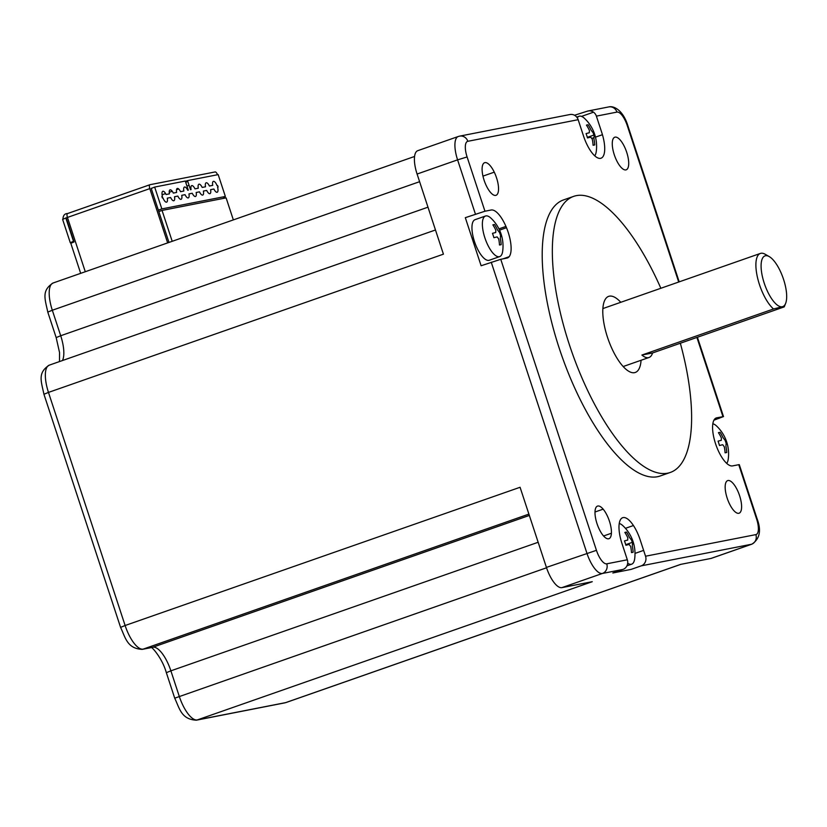 <?xml version="1.0" encoding="UTF-8"?>
<svg xmlns="http://www.w3.org/2000/svg" width="827" height="827" viewBox="0 0 827 827"><rect width="100%" height="100%" fill="white"/><g stroke="black" fill="none" stroke-linecap="round" stroke-linejoin="round"><path stroke-width="1.24" d="M680.342 343.236A146.255 53.124 -109.3 0 1 670.294 472.455A146.255 53.124 -109.3 0 1 667.606 473.189A146.255 53.124 -109.3 0 1 570.589 348.343A146.255 53.124 -109.3 0 1 573.659 196.371A146.255 53.124 -109.3 0 1 576.357 195.637A146.255 53.124 -109.3 0 1 660.856 288.272M620.788 302.3A40.306 14.638 70.7 0 0 604.279 301.39A40.306 14.638 70.7 0 0 607.483 337.251A40.306 14.638 70.7 0 0 627.786 370.661A40.306 14.638 70.7 0 0 641.07 360.262M573.659 196.371L563.538 199.917A146.255 53.124 70.7 0 0 560.458 351.888A146.255 53.124 70.7 0 0 657.475 476.724A146.255 53.124 70.7 0 0 660.163 476.001L670.294 472.455M645.546 556.22L640.16 539.835A25.337 9.2 70.7 0 0 623.144 517.578A25.337 9.2 70.7 0 0 621.935 543.401L627.321 559.786A7.681 7.143 78.9 0 1 622.969 569.431L612.838 572.977L631.063 569.41L641.194 565.864A7.681 7.143 -101.1 0 0 645.546 556.22L755.868 534.614A15.351 5.582 -109.3 0 0 756.602 518.963L738.759 464.691L739.297 464.65L757.139 518.922L756.602 518.963M500.759 259.306L506.961 258.086A25.337 9.2 70.7 0 0 508.171 232.263A25.337 9.2 70.7 0 0 491.155 210.006L484.953 211.226L465.312 217.677L481.118 265.756L500.759 259.306L596.443 550.327A15.351 5.582 -109.3 0 0 606.749 563.818L627.321 559.786M458.696 136.383A7.681 7.143 78.9 0 1 459.616 136.135L569.927 114.529A7.681 7.143 78.9 0 1 578.156 119.698L583.542 136.083A25.337 9.2 70.7 0 0 600.557 158.339A25.337 9.2 70.7 0 0 601.767 132.516L596.381 116.131A7.681 7.143 -101.1 0 0 588.152 110.963A7.681 7.143 -101.1 0 0 587.232 111.211L574.517 115.263M713.928 420.188L723.491 416.57L716.74 417.821A25.337 9.2 70.7 0 0 715.531 443.654A25.337 9.2 70.7 0 0 732.546 465.901L738.759 464.691M727.171 498.123A17.274 6.275 70.7 0 0 739.09 513.216A17.274 6.275 70.7 0 0 739.596 495.693A17.274 6.275 70.7 0 0 727.677 480.601A17.274 6.275 70.7 0 0 727.171 498.123M597.001 523.615A17.274 6.275 70.7 0 0 608.61 538.791A17.274 6.275 70.7 0 0 609.427 521.186A17.274 6.275 70.7 0 0 597.828 506.01A17.274 6.275 70.7 0 0 597.001 523.615M626.701 152.292A17.274 6.275 70.7 0 0 615.092 137.127A17.274 6.275 70.7 0 0 614.275 154.732A17.274 6.275 70.7 0 0 625.874 169.907A17.274 6.275 70.7 0 0 626.701 152.292M496.531 177.784A17.274 6.275 70.7 0 0 484.922 162.619A17.274 6.275 70.7 0 0 484.105 180.224A17.274 6.275 70.7 0 0 495.704 195.399A17.274 6.275 70.7 0 0 496.531 177.784M484.953 211.226L467.1 156.954L457.589 159.859A23.032 8.363 -109.3 0 1 458.272 136.496L417.759 150.679A23.032 8.363 70.7 0 0 417.087 174.042L443.427 254.168L48.473 392.411L125.115 625.512L520.069 487.279L546.42 567.405A23.032 8.363 70.7 0 0 561.884 587.635L592.266 581.691L197.312 719.924L285.677 702.619L680.621 564.386L711.003 558.432A23.032 8.363 70.7 0 0 711.427 558.318L751.929 544.145A23.032 8.363 -109.3 0 1 751.505 544.259L641.194 565.864M65.126 218.287L65.819 217.966L73.479 241.277L70.285 242.735L62.625 219.424L65.126 218.287L62.914 219.3C63.1 215.475 64.64 213.562 67.556 213.552A3.835 1.396 70.7 0 0 67.442 217.439L65.829 218.018M70.285 242.735L72.497 242.301L72.331 241.804M167.654 242.89L149.811 188.618A3.835 1.396 -109.3 0 1 149.925 184.721A3.835 1.396 -109.3 0 1 149.987 184.7L215.154 171.933A3.835 1.396 -109.3 0 1 217.532 174.745M151.227 188.463L154.659 187.057L161.844 208.911L158.35 210.13M152.013 188.184L151.186 188.339L168.977 242.435M224.737 196.588L225.213 198.046M223.828 198.315L223.352 196.857M187.646 181.01L185.434 181.444M154.659 187.057L185.31 181.051L188.298 190.158L187.75 190.262A5.758 2.088 70.7 0 0 184.597 187.005A5.758 2.088 70.7 0 0 183.842 191.027L180.534 191.678A5.758 2.088 70.7 0 0 177.381 188.422A5.758 2.088 70.7 0 0 176.627 192.443L173.308 193.094A5.758 2.088 70.7 0 0 170.166 189.828A5.758 2.088 70.7 0 0 169.411 193.859L166.093 194.51A5.758 2.088 70.7 0 0 162.94 191.244A5.758 2.088 70.7 0 0 162.443 196.381L161.875 196.495L162.361 197.953L162.929 197.839A5.758 2.088 70.7 0 0 166.537 202.17A5.758 2.088 70.7 0 0 167.292 198.149L170.61 197.498A5.758 2.088 70.7 0 0 173.753 200.765A5.758 2.088 70.7 0 0 174.507 196.733L177.826 196.082A5.758 2.088 70.7 0 0 180.979 199.348A5.758 2.088 70.7 0 0 181.733 195.317L185.041 194.676A5.758 2.088 70.7 0 0 188.194 197.932A5.758 2.088 70.7 0 0 188.949 193.911L192.257 193.26A5.758 2.088 70.7 0 0 195.41 196.516A5.758 2.088 70.7 0 0 196.164 192.495L199.483 191.843A5.758 2.088 70.7 0 0 202.636 195.1A5.758 2.088 70.7 0 0 203.39 191.078L206.698 190.427A5.758 2.088 70.7 0 0 209.851 193.694A5.758 2.088 70.7 0 0 210.606 189.662L213.914 189.021A5.758 2.088 70.7 0 0 217.067 192.278A5.758 2.088 70.7 0 0 217.563 187.14L218.132 187.026L217.656 185.568L217.087 185.682A5.758 2.088 70.7 0 0 213.48 181.351A5.758 2.088 70.7 0 0 212.725 185.372L209.407 186.023A5.758 2.088 70.7 0 0 206.254 182.767A5.758 2.088 70.7 0 0 205.499 186.788L202.191 187.44A5.758 2.088 70.7 0 0 199.038 184.173A5.758 2.088 70.7 0 0 198.284 188.205L194.965 188.856A5.758 2.088 70.7 0 0 191.823 185.589A5.758 2.088 70.7 0 0 191.068 189.621L190.51 189.724L187.522 180.617L185.413 181.361M161.844 208.911L225.357 196.464L218.173 174.611L187.522 180.617M80.674 273.334L70.812 243.334L74.048 241.939L66.15 217.904M158.815 211.547L162.051 210.42L172.202 241.298M162.051 210.42L226.112 197.87L233.348 219.899M631.259 539.421A21.492 7.805 -109.3 0 1 632.314 542.367L625.729 544.673M632.314 542.367A21.492 7.805 -109.3 0 1 632.769 543.784M619.247 523.512A21.492 7.805 -109.3 0 1 623.031 525.817A38.383 38.383 0 0 1 634.64 558.969A21.492 7.805 -109.3 0 1 631.683 564.169A21.492 7.805 -109.3 0 1 627.693 563.218M625.894 545.272A38.321 1.871 -18.2 0 1 629.13 544.466L630.681 546.492A38.321 35.654 78.9 0 1 631.477 552.57A37.267 5.189 9.9 0 0 633.131 552.24A38.321 35.654 -101.1 0 0 632.335 546.171L632.448 543.825A38.321 1.871 -18.2 0 1 633.534 543.773A37.267 36.791 54.1 0 0 632.097 539.4A38.321 1.871 161.8 0 0 631.011 539.452L629.461 537.426A38.321 35.654 -101.1 0 0 626.515 532.102A37.267 8.342 133.3 0 0 624.861 532.433A38.321 35.654 78.9 0 1 627.807 537.757L627.693 540.103A38.321 1.871 161.8 0 0 624.457 540.899A37.267 23.259 74 0 1 625.222 543.07A37.267 23.259 74 0 1 625.894 545.272M499.27 231.849A21.492 7.805 -109.3 0 1 500.325 234.796A21.492 7.805 -109.3 0 1 500.78 236.212M502.651 251.398A21.492 7.805 -109.3 0 1 499.694 256.597A21.492 7.805 -109.3 0 1 484.87 237.825A21.492 7.805 -109.3 0 1 485.49 216.023A21.492 7.805 -109.3 0 1 491.052 218.245A38.383 38.383 0 0 1 502.651 251.398M499.694 256.597L489.284 260.247A21.492 7.805 -109.3 0 1 474.45 241.474A21.492 7.805 -109.3 0 1 475.08 219.672L485.49 216.023M492.871 224.861A38.321 35.654 78.9 0 1 495.818 230.185L495.704 232.532A38.321 1.871 161.8 0 0 492.468 233.328A37.267 23.259 74 0 1 493.233 235.499A37.267 23.259 74 0 1 493.905 237.7A38.321 1.871 -18.2 0 1 497.141 236.904L498.691 238.931A38.321 35.654 78.9 0 1 499.487 244.999A37.267 5.189 9.9 0 0 501.152 244.678A38.321 35.654 -101.1 0 0 500.345 238.6L500.459 236.253A38.321 1.871 -18.2 0 1 501.544 236.202A37.267 36.791 54.1 0 0 500.108 231.839A38.321 1.871 161.8 0 0 499.022 231.88L497.472 229.865A38.321 35.654 -101.1 0 0 494.525 224.541A37.267 8.342 133.3 0 0 492.871 224.861M577.277 117.847A21.492 7.805 -109.3 0 1 579.086 116.266A21.492 7.805 -109.3 0 1 584.637 118.499A38.383 38.383 0 0 1 596.236 151.641A21.492 7.805 -109.3 0 1 594.716 155.807M592.866 132.103A21.492 7.805 -109.3 0 1 593.92 135.049A21.492 7.805 -109.3 0 1 594.365 136.465M587.325 137.354L593.92 135.049M586.457 125.115A38.321 35.654 78.9 0 1 589.403 130.428L589.3 132.775A38.321 1.871 161.8 0 0 586.064 133.581A37.267 23.259 74 0 1 586.829 135.742A37.267 23.259 74 0 1 587.501 137.944A38.321 1.871 -18.2 0 1 590.736 137.148L592.277 139.174A38.321 35.654 78.9 0 1 593.083 145.242A37.267 5.189 9.9 0 0 594.737 144.921A38.321 35.654 -101.1 0 0 593.941 138.853L594.044 136.496A38.321 1.871 -18.2 0 1 595.13 136.455A37.267 36.791 54.1 0 0 593.693 132.082A38.321 1.871 161.8 0 0 592.608 132.134L591.067 130.108A38.321 35.654 -101.1 0 0 588.121 124.784A37.267 8.342 133.3 0 0 586.457 125.115M724.855 439.664A21.492 7.805 -109.3 0 1 725.91 442.61A21.492 7.805 -109.3 0 1 726.354 444.037M712.843 423.765A21.492 7.805 -109.3 0 1 716.627 426.07A38.383 38.383 0 0 1 728.225 459.212A21.492 7.805 -109.3 0 1 726.706 463.378M718.446 432.676A38.321 35.654 78.9 0 1 721.392 438L721.289 440.346A38.321 1.871 161.8 0 0 718.053 441.142A37.267 23.259 74 0 1 718.808 443.313A37.267 23.259 74 0 1 719.49 445.515A38.321 1.871 -18.2 0 1 722.726 444.719L724.266 446.745A38.321 35.654 78.9 0 1 725.072 452.814A37.267 5.189 9.9 0 0 726.726 452.493A38.321 35.654 -101.1 0 0 725.93 446.415L726.034 444.068A38.321 1.871 -18.2 0 1 727.119 444.027A37.267 36.791 54.1 0 0 725.682 439.654A38.321 1.871 161.8 0 0 724.597 439.695L723.056 437.679A38.321 35.654 -101.1 0 0 720.11 432.356A37.267 8.342 133.3 0 0 718.446 432.676M641.897 355.052A30.713 11.154 70.7 0 0 648.44 357.646A30.713 11.154 70.7 0 0 648.999 357.491A30.713 11.154 70.7 0 0 652.586 352.953L784.234 306.879L782.27 306.745A26.867 9.759 -109.3 0 1 764.22 283.134A26.867 9.759 -109.3 0 1 765.502 255.75A26.867 9.759 -109.3 0 1 769.296 256.628A26.867 9.759 -109.3 0 1 783.551 279.35A26.867 9.759 -109.3 0 1 785.65 303.344A26.867 9.759 -109.3 0 1 782.27 306.745L773.545 308.967L641.897 355.052L652.586 352.953M773.545 308.967A30.713 11.154 -109.3 0 1 759.465 284.591A30.713 11.154 -109.3 0 1 760.364 253.444A30.713 11.154 -109.3 0 1 760.923 253.289A30.713 11.154 -109.3 0 1 765.275 254.302L769.296 256.628M785.65 303.344L784.234 306.879M467.1 156.954A15.351 5.582 -109.3 0 1 467.834 141.303L578.156 119.698M678.698 282.028L627.269 125.59A15.351 5.582 -109.3 0 0 616.952 112.1L596.381 116.131M722.943 416.612L696.913 337.437M718.632 417.459L718.952 418.431M679.194 281.852L627.807 125.559L627.269 125.59M616.952 112.1A7.681 7.143 -101.1 0 0 608.724 106.931L588.152 110.963M587.232 111.211L589.103 110.849M458.272 136.496L459.616 136.135A7.681 7.143 78.9 0 1 467.834 141.303M475.432 214.131L457.589 159.859L417.087 174.042M606.749 563.818A7.681 7.143 78.9 0 1 602.397 573.462A23.032 8.363 -109.3 0 1 586.922 553.232L491.238 262.211M546.42 567.405L596.443 550.327M622.969 569.431L602.397 573.462L561.884 587.635M711.003 558.432L751.505 544.259A7.681 7.143 -101.1 0 0 755.868 534.614M592.029 138.347L593.786 137.737M595.481 137.137L602.449 134.698M502.971 258.872L509.132 256.711M603.565 535.989L611.411 533.239M625.45 528.329L633.441 525.527M643.633 550.389L635.002 553.408M286.163 702.485L284.757 702.867A7.681 7.143 -101.1 0 0 285.677 702.619A26.867 9.759 70.7 0 0 286.163 702.485L680.879 564.334M538.16 542.274L170.879 670.831L179.263 696.324A26.867 9.759 70.7 0 0 197.312 719.924A7.681 7.143 78.9 0 1 196.392 720.183C181.299 719.449 179.593 708.481 174.724 698.184L546.544 567.777M528.898 514.105L143.164 649.123L152.83 647.221L529.332 515.448M142.244 649.371C127.162 648.637 125.456 637.679 120.587 627.373L125.115 625.512A26.867 9.759 70.7 0 0 143.164 649.123A7.681 7.143 78.9 0 1 142.244 649.371L151.91 647.479A7.681 7.143 -101.1 0 0 152.83 647.221A26.867 9.759 -109.3 0 1 170.879 670.831L166.351 672.682C162.102 657.568 150.938 645.732 150.99 647.489M49.269 365.152A26.867 9.759 70.7 0 0 48.473 392.411L43.945 394.262C41.123 380.896 37.504 372.801 49.269 365.152L435.478 229.978M419.599 181.692L52.318 310.239L60.702 335.741L427.983 207.184M59.472 361.585L59.544 352.581L56.174 337.592L60.702 335.741A26.867 9.759 -109.3 0 1 62.449 360.541M53.114 282.989A26.867 9.759 70.7 0 0 52.318 310.239L47.79 312.099C44.968 298.723 41.35 290.628 53.114 282.989L414.565 156.468M593.517 112.183L581.505 116.39M482.958 176.12L494.267 172.161M472.083 238.269L473.385 237.814M498.929 228.872L505.959 226.412M506.496 227.714L499.549 230.154M473.747 239.179L472.517 239.613M149.852 184.752L67.628 213.531A3.835 1.396 70.7 0 0 67.545 213.552L149.925 184.721M187.812 181.506L185.703 182.25M162.102 194.779L165.596 193.559M169.225 192.288L172.223 191.244M176.502 189.745L178.694 188.98M186.964 186.085L189.073 185.341M149.811 188.618L67.442 217.439L85.284 271.721M723.491 416.57L697.409 337.261M627.807 125.559C622.938 109.805 613.417 105.546 608.724 106.931M751.929 544.145C759.765 538.935 761.502 530.531 757.139 518.922M595.006 512.006L603.152 509.153M56.174 337.592L47.79 312.099M120.587 627.373L43.945 394.262M174.724 698.184L166.351 672.682M284.757 702.867L196.392 720.183M631.683 564.169L626.949 565.833M579.086 116.266L576.729 117.093M760.364 253.444L602.883 308.564M648.999 357.491L623.176 366.526"/></g></svg>
